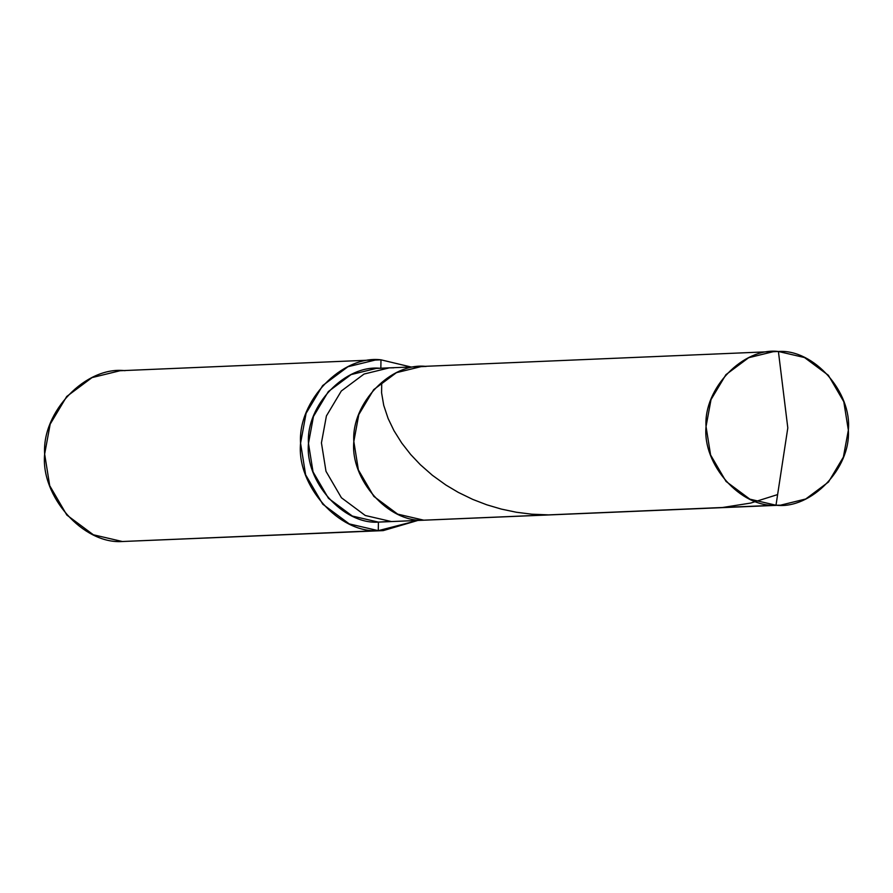 <?xml version="1.0" encoding="UTF-8"?>
<svg xmlns="http://www.w3.org/2000/svg" width="893" height="893" viewBox="0 0 893 893"><rect width="100%" height="100%" fill="white"/><g stroke="black" fill="none" stroke-linecap="round" stroke-linejoin="round"><path stroke-width="1.34" d="M778.406 351.485L787.805 427.903L775.995 505.226C740.732 507.771 702.266 464.494 706.039 426.541C703.461 388.433 743.255 347.154 778.406 351.485L773.93 351.518L748.669 357.713L725.909 374.68L711.018 399.606L706.039 426.541L710.594 454.972L726.031 481.427L749.886 499.165L775.995 505.226L423.773 520.184L397.664 514.122L373.821 496.385L358.383 469.919L353.829 441.499L358.807 414.564L373.698 389.638L396.447 372.66L421.719 366.476L396.447 372.66L373.698 389.638L358.807 414.564L353.829 441.499L358.383 469.919L373.821 496.385L397.664 514.122L423.773 520.184L775.995 505.226L787.805 427.903L778.406 351.485C813.657 348.94 852.134 392.217 848.35 430.169C850.929 468.278 811.134 509.557 775.995 505.226L780.46 505.192L805.732 498.997L828.481 482.03L843.372 457.104L848.35 430.169L843.796 401.738L828.369 375.283L804.515 357.546L778.406 351.485L769.476 351.864L778.406 351.485M426.195 366.443C391.045 362.1 351.25 403.379 353.829 441.499C350.056 479.452 388.522 522.729 423.773 520.184C388.522 522.729 350.056 479.452 353.829 441.499C351.25 403.379 391.045 362.1 426.195 366.443L389.326 367.849L364.054 374.044L341.305 391.011L326.414 415.937L321.435 442.872L325.99 471.303L341.416 497.758L365.27 515.495L391.38 521.557L365.27 515.495L341.416 497.758L325.99 471.303L321.435 442.872L326.414 415.937L341.305 391.011L364.054 374.044L389.326 367.849L376.366 368.396L351.094 374.591L328.345 391.558L313.454 416.495L308.476 443.419L313.03 471.85L328.468 498.316L352.322 516.042L378.42 522.115L378.286 530.654C339.117 533.478 296.376 485.39 300.573 443.218C297.704 400.879 341.919 355.012 380.976 359.823L380.842 368.363C345.691 364.031 305.897 405.31 308.476 443.419C304.703 481.372 343.169 524.649 378.42 522.115L389.359 521.479M780.46 505.192L378.42 522.115L378.286 530.654L122.363 541.515L93.363 534.784L66.852 515.071L49.707 485.669L44.65 454.091L50.175 424.164L66.729 396.47L92.012 377.605L120.086 370.729L376.009 359.868L347.924 366.744L322.652 385.597L306.098 413.303L300.573 443.218L305.629 474.808L322.775 504.21L349.286 523.912L378.286 530.654L383.253 530.609L417.321 520.608L378.286 530.654L122.363 541.515C83.194 544.339 40.453 496.262 44.65 454.091C41.781 411.74 85.996 365.873 125.053 370.684M393.791 367.816L389.326 367.849M380.842 368.363L380.976 359.823L371.053 360.247L376.009 359.868M380.976 359.823L410.802 366.945L380.976 359.823M383.253 530.609L122.363 541.515M777.613 494.588L750.667 503.072L722.515 507.503M548.648 514.881L531.737 514.189L516.366 512.247L501.319 509.088L486.741 504.791L472.765 499.41L458.232 492.356L445.908 485.033L432.368 475.277L420.324 464.695L410.68 454.492L401.75 443.062L393.958 430.638L388.131 418.527L383.733 405.377L381.59 392.864L381.724 382.45M773.93 351.518L421.719 366.476"/></g></svg>

